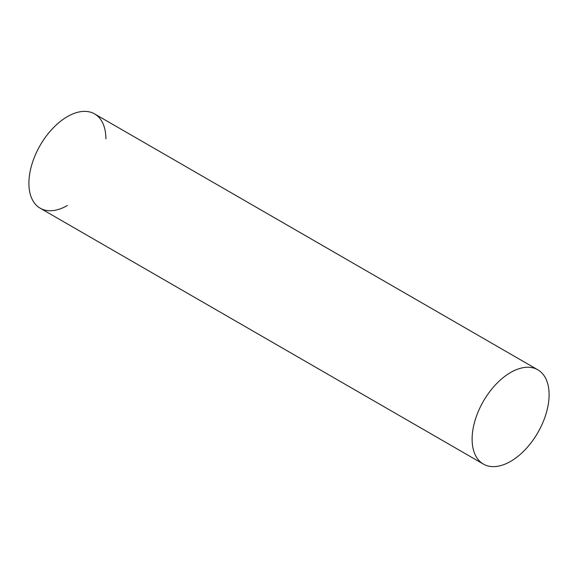<?xml version="1.0" encoding="UTF-8"?>
<svg xmlns="http://www.w3.org/2000/svg" width="578" height="578" viewBox="0 0 578 578"><rect width="100%" height="100%" fill="white"/><g stroke="black" fill="none" stroke-linecap="round" stroke-linejoin="round"><path stroke-width="0.87" d="M67.388 205.501A54.433 31.429 -60 0 1 28.9 183.277A54.433 31.429 -60 0 1 67.388 116.612A54.433 31.429 -60 0 1 105.882 138.836M537.829 369.804L94.604 113.917A54.433 31.429 120 0 0 52.663 128.497A54.433 31.429 120 0 0 28.9 183.277A54.433 31.429 120 0 0 40.171 208.196L483.396 464.083A54.433 31.429 120 0 0 525.337 449.503A54.433 31.429 120 0 0 549.1 394.723A54.433 31.429 120 0 0 537.829 369.804A54.433 31.429 120 0 0 495.881 384.384A54.433 31.429 120 0 0 472.118 439.164A54.433 31.429 120 0 0 483.396 464.083"/></g></svg>
